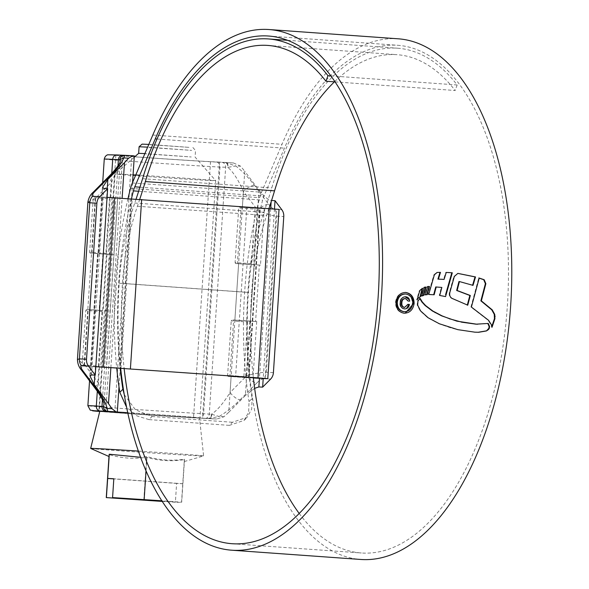 <?xml version="1.0" encoding="UTF-8"?>
<svg xmlns="http://www.w3.org/2000/svg" width="589" height="589" viewBox="0 0 589 589"><rect width="100%" height="100%" fill="white"/><g stroke="black" fill="none" stroke-linecap="round" stroke-linejoin="round"><path stroke-width="0.44" stroke-dasharray="2.94 2.21" d="M148.803 144.415L189.43 147.39L142.104 144.128M139.092 146.764L191.683 150.386L147.64 147.147M138.651 153.346L191.248 156.968L144.887 153.596M133.07 174.823A50.426 0.456 -176.2 0 0 121.93 174.204A50.426 0.456 -176.2 0 0 115.083 173.976L115.083 173.976A50.426 0.456 -176.2 0 0 152.264 176.891A50.426 0.456 -176.2 0 0 208.874 180.44A50.426 0.456 -176.2 0 0 215.721 180.661A50.426 0.456 -176.2 0 0 215.714 180.661A50.426 0.456 -176.2 0 0 190.122 178.563A50.426 0.456 -176.2 0 0 139.74 175.22M99.799 411.247A49.955 0.449 -176.2 0 0 136.589 414.126A49.955 0.449 -176.2 0 0 192.706 417.645A49.955 0.449 -176.2 0 0 199.494 417.866A49.955 0.449 -176.2 0 0 127.739 412.69A50.426 0.456 3.8 0 1 199.958 417.895A50.426 0.456 3.8 0 1 193.118 417.675A50.426 0.456 3.8 0 1 139.814 414.354A50.426 0.456 3.8 0 1 99.784 411.306M143.797 500.289L146.654 457.307C159.037 460.863 171.605 461.629 184.357 459.611C184.232 462.277 184.291 462.144 184.541 459.229C171.708 461.106 159.192 460.208 147.007 456.541L140.58 457.292M162.233 501.416L175.375 502.218L176.626 483.407L182.752 483.783L184.357 459.611C184.232 462.277 184.291 462.144 184.541 459.229L181.684 502.211L161.828 500.79M90.684 448.435A56.603 0.515 -176.2 0 0 133.077 451.741A56.603 0.515 -176.2 0 0 195.946 455.672A56.603 0.515 -176.2 0 0 203.61 455.938A56.603 0.515 -176.2 0 0 203.625 455.923A56.603 0.515 -176.2 0 0 138.363 451.086M175.375 502.218L162.137 501.268M109.296 454.229C109.053 457.145 108.994 457.27 109.12 454.612C121.584 458.301 134.093 459.199 146.654 457.307M108.994 456.512L109.12 454.612M182.752 483.783L181.537 502.535L162.049 501.136M146.05 470.928L147.007 456.541M182.781 483.724L113.824 478.776M176.626 483.407L113.81 478.909M259.344 265.057L243.088 263.894L239.34 320.32L255.597 321.484L259.344 265.057L251.761 264.675L251.356 263.71L254.978 209.161L255.516 208.241L279.039 209.389M251.356 263.71L235.099 262.539L238.722 207.991L254.978 209.161M98.775 253.52L113.891 254.625L98.775 253.52L102.523 197.087L117.638 198.198L113.891 254.625L97.641 253.461L93.894 309.888L110.143 311.051L113.891 254.625L106.314 254.242L105.902 253.277L109.525 198.729L110.062 197.808L132.186 198.957L259.764 208.101L239.259 207.078L238.722 207.991M105.902 253.277L89.653 252.107L93.276 197.565L109.525 198.729M82.158 364.966L82.57 365.931L98.819 367.094L98.407 366.13L82.158 364.966L85.78 310.418L102.03 311.588L102.567 310.668L86.318 309.505L85.78 310.418M82.57 365.931L95.823 366.608M107.065 197.322L93.813 196.645L93.276 197.565M89.653 252.107L90.065 253.079L106.314 254.242M97.641 253.461L90.065 253.079M93.894 309.888L86.318 309.505M253.366 377.991L244.266 377.527L243.853 376.562L247.483 322.014L248.013 321.101L231.764 319.937L231.227 320.85L247.483 322.014M255.597 321.484L248.013 321.101M243.853 376.562L227.604 375.399L231.227 320.85M227.604 375.399L228.017 376.364L244.266 377.527M130.898 198.868L119.655 368.154L248.514 377.387L228.017 376.364M235.099 262.539L235.512 263.504L251.761 264.675M257.805 208.248L259.005 190.262L244.752 171.289L228.746 412.285L223.997 416.74L216.642 419.015L202.52 418.161L219.528 162.115L233.435 162.954L224.917 162.52A4.712 3.32 -86.7 0 1 227.914 167.475C232.861 171.473 238.037 179.409 243.434 191.285L256.171 208.248L241.122 207.173L237.374 263.6L243.088 263.894L246.835 207.461L264.225 208.683L260.478 265.116L235.512 263.504M256.73 321.542L233.627 320.026L256.73 321.542L252.983 377.969L235.593 376.746L239.34 320.32L231.764 319.937M98.407 366.13L102.03 311.588M98.819 367.094L106.395 367.484L100.675 367.19L104.422 310.764L88.21 309.6L84.558 364.598L77.446 359.489M95.816 366.726L91.28 366.373L95.028 309.947L102.567 310.668M255.516 208.241L239.259 207.078M110.062 197.808L93.813 196.645M299.205 513.468A254.5 128.019 -85.9 0 0 361.307 552.975A254.5 128.019 -85.9 0 0 362.64 553.064A254.5 128.019 -85.9 0 0 507.291 306.957A254.5 128.019 -85.9 0 0 397.715 45.287A254.5 128.019 -85.9 0 0 396.375 45.206A254.5 128.019 -85.9 0 0 284.435 148.163L263.99 196.085A18.855 9.483 -85.9 0 0 262.613 200.15A261.943 131.767 -85.9 0 0 252.085 398.495L249.022 401.61L248.646 412.167L244.163 420.347L229.423 425.368L232.471 422.269L247.203 417.248L251.702 409.06L252.085 398.495M268.945 208.565A471.296 237.072 94.1 0 1 266.618 215.508A164.552 82.769 -85.9 0 0 251.636 292.637A254.5 128.019 -85.9 0 0 253.314 377.534M139.748 199.296A471.296 237.072 94.1 0 1 137.421 206.238A164.552 82.769 -85.9 0 0 122.438 283.368A254.5 128.019 -85.9 0 0 124.117 368.28M398.179 38.8A261.001 131.288 -85.9 0 0 396.809 38.712A261.001 131.288 -85.9 0 0 282.006 144.305L261.56 192.228A25.356 12.752 -85.9 0 0 259.712 197.69A268.451 135.036 -85.9 0 0 249.022 401.61M136.088 199.045A464.787 233.796 94.1 0 1 134.741 203.028A171.053 86.046 -85.9 0 0 119.169 283.206A261.001 131.288 -85.9 0 0 120.649 368.044M330.885 75.907L457.152 84.963A251.577 126.547 -85.9 0 0 397.501 48.202A251.577 126.547 -85.9 0 0 271.772 187.957A464.787 233.796 94.1 0 1 263.938 212.29A171.053 86.046 -85.9 0 0 248.367 292.468A261.001 131.288 -85.9 0 0 360.836 559.469M124.279 394.652L135.455 409.804L152.028 416.504L148.98 419.604L229.423 425.368M148.98 419.604L136.965 415.908L126.591 407.213M128.012 198.508A268.451 135.036 -85.9 0 0 116.718 368.007M152.028 416.504L232.471 422.269M131.45 198.729A261.943 131.767 -85.9 0 0 120.149 368.015M335.075 81.886L455.142 90.5A245.076 123.278 -85.9 0 0 397.038 54.689A245.076 123.278 -85.9 0 0 334.419 81.842M457.152 84.963L455.142 90.5M404.26 313.23L403.693 313.201C398.274 312.229 395.543 308.548 395.491 302.164L395.97 302.194M395.491 302.164C396.493 295.869 399.747 292.63 405.254 292.446L405.512 292.453M403.693 313.201L404.164 313.223M403.833 311.684C408.589 311.529 411.424 308.769 412.337 303.387C412.241 297.931 409.841 294.787 405.158 293.963M412.337 303.387L412.815 303.409M479.174 278.148L478.732 278.008L479.21 278.037M491.948 326.144L491.543 327.248L491.233 325.253L488.104 320.283L470.92 307.031L478.732 278.008M491.543 327.248L492.021 327.278M488.104 320.283L488.575 320.306M470.92 307.031L471.391 307.053M467.335 304.947L451.549 298.358C449.444 297.062 448.744 294.986 449.466 292.129L453.883 276.418L457.94 273.399M472.584 285.209L458.964 281.535M472.547 285.341L473.026 285.363M467.276 305.154L467.754 305.176M451.549 298.358L452.021 298.38M449.466 292.129L449.937 292.151M448.06 272.508L445.77 272.405L443.605 279.385M441.404 279.245L437.921 279.112M428.232 294.456L428.711 294.478L428.232 294.456L433.902 274.754L436.648 272.435L440.005 272.376M433.681 294.736L430.934 294.552M445.556 296.591L439.247 295.435L441.36 287.417L435.735 286.961M439.247 295.435L439.718 295.457M441.36 287.417L441.838 287.439M433.673 294.75L434.152 294.772M436.648 272.435L437.126 272.457M440.012 272.346L440.491 272.368M445.77 272.405L446.241 272.435M428.969 286.438L427.158 286.534L424.868 294.846L425.339 294.868M425.368 294.765L424.868 294.846M428.976 286.401L429.455 286.431M427.158 286.534L427.636 286.556M425.56 287.115L423.837 287.233L421.415 295.972L421.886 295.995M421.945 295.788L421.415 295.972M425.582 287.057L426.053 287.079M423.837 287.233L424.308 287.255M417.608 298.292L416.673 299.816L419.287 290.723L422.077 288.639M416.673 299.816L417.152 299.838M419.287 290.723L419.766 290.745M422.166 288.293L422.637 288.315M477.782 324.303L488.259 323.457M419.758 298.601L417.476 301.075L417.181 305.08L420.141 310.918L427.732 317.78L438.93 323.759L450.283 327.742L457.322 329.619L474.528 332.152M419.611 298.328L420.09 298.351M404.761 308.938L404.172 308.908C401.087 308.408 399.651 306.309 399.857 302.621C400.174 298.873 401.919 296.922 405.099 296.76L405.239 296.768M404.297 307.384L407.897 304.336M409.679 301.148L407.676 301.016L405.041 298.535M407.676 301.016L408.148 301.038M407.426 304.307L407.905 304.329M404.172 308.908L404.643 308.93M91.958 253.174L95.735 196.741L111.925 197.904L108.17 254.338M256.171 208.248L257.437 208.337L253.66 264.77L237.374 263.6M249.913 321.196L246.187 377.623L229.872 376.459L233.627 320.026M219.528 162.115L210.531 161.658A50.897 0.464 3.8 0 1 134.763 156.755M134.329 155.908L131.767 155.82L114.767 411.866M134.277 156.718A50.897 0.464 3.8 0 1 115.864 155.135A50.897 0.464 3.8 0 1 122.77 155.363L131.767 155.82M99.777 411.328A50.897 0.464 -176.2 0 0 141.124 414.442A50.897 0.464 -176.2 0 0 193.523 417.704L202.52 418.161M100.675 367.19L84.492 366.027L84.558 364.598M104.422 310.764L110.143 311.051L106.395 367.484M228.746 412.285L245.37 395.521L246.563 377.534M274.481 208.97L263.217 378.491M259.005 190.262C263.828 196.299 267.907 199.708 271.242 200.488L271.558 200.503M233.435 162.954L240.636 166.208L244.752 171.289M254.647 388.35L245.37 395.521M273.406 372.653L266.302 372.292C261.221 372.314 254.684 373.47 246.695 375.753L246.254 376.194M257.312 209.765L257.688 210.266C265.3 213.652 271.625 215.633 276.668 216.2L283.773 216.561M223.997 416.74L219.137 416.497C226.309 412.16 233.303 406.601 240.106 399.821A9.424 3.416 44.8 0 1 230.071 392.517C223.15 403.524 216.973 410.724 211.532 414.111A4.712 3.32 -86.7 0 1 207.954 418.565A4.712 3.32 -86.7 0 1 207.91 418.565L208.344 418.588A4.712 3.262 93.3 0 0 208.381 418.595L208.381 418.595A4.712 3.262 93.3 0 0 211.885 414.317L203.588 413.699A62.213 0.56 3.8 0 1 133.747 409.318A62.213 0.56 3.8 0 1 87.879 405.733M96.942 196.829L111.8 181.846L120.149 162.108L104.091 403.973L98.437 383.078A9.424 3.291 -36.9 0 0 95.632 388.983M87.901 202.101L95.175 198.611A9.424 3.416 44.8 0 1 93.217 192.213M124.581 155.327A4.712 4.55 -88.1 0 1 124.669 155.334L124.824 155.334A4.712 4.572 91.7 0 0 124.816 155.334L132.908 155.746M95.609 198.169L95.175 198.611L84.183 364.105A9.424 3.291 -36.9 0 0 81.378 370.002M211.885 414.317L219.137 416.497L208.344 418.588L216.435 419M240.106 399.821L256.738 383.056A9.424 3.416 44.8 0 1 246.695 375.753L257.688 210.266A9.424 3.291 143.1 0 1 268.613 204.265L254.36 185.292C248.514 177.606 242.315 171.163 235.777 165.958L240.636 166.208M225.351 162.542L235.777 165.958L228.296 167.305A4.712 3.262 -86.7 0 0 225.351 162.542M104.26 159.089A62.213 0.56 -176.2 0 0 150.129 162.682A62.213 0.56 -176.2 0 0 219.969 167.062L228.296 167.305M242.373 207.262L243.434 191.285A9.424 3.291 143.1 0 1 254.36 185.292M110.739 197.823L111.8 181.846A9.424 3.416 44.8 0 1 109.841 175.448M117.638 198.198L111.925 197.904M102.523 197.087L95.735 196.741M95.028 309.947L88.21 309.6M91.28 366.373L84.492 366.027M235.593 376.746L229.872 376.459M252.983 377.969L246.187 377.623M246.835 207.461L241.122 207.173M260.478 265.116L253.66 264.77M264.225 208.683L257.437 208.337M265.109 378.587L276.351 209.301M248.852 377.424L260.102 208.138M248.514 377.387L259.764 208.101M120.944 368.235L132.186 198.957M122.438 283.368L251.636 292.637M152.809 135.036L282.006 144.305M119.169 283.206L248.367 292.468M130.515 188.421L259.712 197.69M138.651 191.256L262.613 200.15M139.946 187.192L263.99 196.085M157.02 139.026L284.435 148.163M137.421 206.238L266.618 215.508M142.575 178.695L271.772 187.957M134.741 203.028L263.938 212.29M132.356 182.965L261.56 192.228M491.233 325.253L491.712 325.275M453.883 276.418L454.355 276.44M433.902 274.754L434.38 274.776M420.369 289.538L420.841 289.56M457.322 329.619L457.8 329.649M450.283 327.742L450.762 327.764M438.93 323.759L439.401 323.781M427.732 317.78L428.203 317.802M420.141 310.918L420.612 310.94M417.181 305.08L417.653 305.102M417.476 301.075L417.954 301.097M399.857 302.621L400.336 302.643M106.992 254.249L103.244 310.675M234.878 320.114L238.626 263.688M244.928 377.534L230.071 392.517L231.131 376.548M111.77 173.446L97.303 391.28M224.917 162.52L216.215 162.063A4.712 4.071 92.9 0 1 219.969 167.062L203.588 413.699A4.712 4.071 -87.1 0 1 199.281 418.116A4.712 4.071 -87.1 0 1 199.207 418.109L207.91 418.565M216.215 162.063A57.501 0.523 3.8 0 1 137.76 157.042A57.501 0.523 3.8 0 1 117.086 154.959M221.898 162.358A4.712 4.071 -87.1 0 1 225.653 167.35L209.272 413.986A4.712 4.071 -87.1 0 1 204.965 418.404L99.732 411.497A57.501 0.523 -176.2 0 0 149.297 415.054A57.501 0.523 -176.2 0 0 199.207 418.109M99.497 367.109L98.437 383.078L85.692 366.115M102.442 399.762L117.984 165.848M210.531 161.658L193.523 417.704M122.77 155.363L105.762 411.409M102.92 253.837L99.173 310.27M95.425 366.697L94.866 375.112M110.872 367.713L122.137 198.14M107.25 188.657L106.668 197.411M250.31 321.108L254.058 264.675M256.738 383.056C259.521 380.406 261.774 378.977 263.474 378.771A9.424 8.143 92.9 0 0 266.302 372.292L276.668 216.2A9.424 8.143 92.9 0 0 274.732 209.382C273.06 208.992 271.021 207.284 268.613 204.265M271.242 200.488L271.154 201.769M270.697 208.69L259.432 378.3M91.464 374.935L103.848 188.487M281.829 209.743L274.732 209.382M263.474 378.771L270.579 379.132M208.646 418.602L204.965 418.404A4.712 4.071 -87.1 0 1 204.891 418.396M134.24 157.204L115.083 173.976L99.327 411.151M184.305 461.54L203.61 455.938L199.494 417.866M192.883 147.5L195.519 150.512L195.084 157.094L215.714 180.661L199.958 417.895M248.985 377.424L260.228 208.138M268.518 36.025L397.715 45.287M232.11 543.713L361.307 552.975M267.84 45.427L397.038 54.689M287.601 40.317L397.501 48.202M244.163 420.347L247.211 417.248M457.55 273.384L458.028 273.406M441.161 279.23L441.64 279.26M447.824 272.493L448.295 272.516M102.7 182.656L89.535 380.862M115.864 155.135L98.856 411.181M208.631 418.602L216.642 419.015M102.655 187.169L90.102 376.172M132.562 182.487L118.993 386.789"/><path stroke-width="0.88" d="M147.64 147.147L139.092 146.757L142.104 144.128L148.803 144.415M139.092 146.757L138.658 153.346L134.24 157.204M144.887 153.596L138.658 153.346M99.784 411.306A50.426 0.456 3.8 0 1 99.327 411.21A50.426 0.456 3.8 0 1 106.175 411.439A50.426 0.456 3.8 0 1 127.739 412.69A49.955 0.449 -176.2 0 0 106.58 411.468A49.955 0.449 -176.2 0 0 99.799 411.247L90.662 448.42A56.603 0.515 -176.2 0 0 90.684 448.435L109.068 456.541M138.363 451.086A56.603 0.515 -176.2 0 0 98.348 448.678A56.603 0.515 -176.2 0 0 90.662 448.42M140.58 457.292L109.296 454.229C109.053 457.145 108.994 457.27 109.12 454.612M162.137 501.268L106.263 497.595L162.233 501.416M106.418 497.278L109.296 454.229M106.263 497.595L108.994 456.512M161.828 500.79L112.573 497.587L113.824 478.776L107.691 478.401M162.049 501.136L112.573 497.587M144.15 499.524L146.05 470.928M113.81 478.909L107.662 478.467M139.74 175.22A50.426 0.456 -176.2 0 0 133.07 174.823M95.823 366.608L257.989 377.866L267.796 378.675L253.366 377.991M267.796 378.675L279.039 209.389L107.065 197.322M95.816 366.726L119.655 368.154M124.117 368.28A254.5 128.019 -85.9 0 0 232.11 543.713A254.5 128.019 -85.9 0 0 233.443 543.794A254.5 128.019 -85.9 0 0 378.094 297.695A254.5 128.019 -85.9 0 0 268.518 36.025A254.5 128.019 -85.9 0 0 267.178 35.936A254.5 128.019 -85.9 0 0 155.238 138.894L134.785 186.823A18.855 9.483 -85.9 0 0 133.416 190.88A261.943 131.767 -85.9 0 0 131.45 198.729M253.314 377.534A254.5 128.019 -85.9 0 0 299.205 513.468M120.649 368.044A261.001 131.288 -85.9 0 0 231.639 550.2A261.001 131.288 -85.9 0 0 233.016 550.288A261.001 131.288 -85.9 0 0 381.363 297.894A261.001 131.288 -85.9 0 0 268.982 29.531A261.001 131.288 -85.9 0 0 267.605 29.45A261.001 131.288 -85.9 0 0 152.809 135.036L132.356 182.965A25.356 12.752 -85.9 0 0 130.515 188.421A268.451 135.036 -85.9 0 0 128.012 198.508M231.639 550.2L360.836 559.469A261.001 131.288 -85.9 0 0 362.213 559.55A261.001 131.288 -85.9 0 0 510.56 307.163A261.001 131.288 -85.9 0 0 398.179 38.8L268.982 29.531M489.562 326.439L488.259 323.457L475.941 324.164L462.07 322.227L450.055 318.936L442.052 315.866L432.863 311.029L425.619 305.566L422.342 302.002L420.09 298.351L417.954 301.097L417.653 305.102L420.612 310.94L428.203 317.802L439.401 323.781L457.8 329.649L474.859 332.174L478.673 332.284L486.418 330.952L488.524 329.538L489.363 328.279L489.562 326.439L489.091 326.416L488.885 328.257L489.363 328.279M420.62 296.436L422.637 288.315L420.841 289.56L419.766 290.745L417.152 299.838L418.08 298.314L420.62 296.436L418.08 298.314M421.886 295.995L424.308 287.255L426.053 287.079L423.749 295.42L421.886 295.995M425.339 294.868L427.636 286.556L429.455 286.431L427.283 294.655L425.339 294.868M440.012 272.346L437.921 279.112L444.084 279.407L446.241 272.435L452.293 272.788L445.556 296.591L439.718 295.457L441.838 287.439L435.757 286.961L433.673 294.75M438.4 279.134L440.491 272.368L437.126 272.457L434.38 274.776L428.711 294.478L434.152 294.772L436.206 286.983L435.779 286.961M457.94 273.399L475.514 276.94L473.026 285.363L459.442 281.557L457.13 290.495L470.324 295.501L467.754 305.176L452.021 298.38C449.922 297.077 449.223 295.001 449.937 292.151L454.355 276.44L457.837 273.406L475.036 276.911L472.547 285.341M479.21 278.037L471.391 307.053L488.575 320.306L491.712 325.275L492.021 327.278L494.922 318.671L494.738 314.379L492.227 309.851L481.346 300.869L485.866 283.684L484.187 279.731L479.21 278.037M414.126 303.497L413.655 303.468C413.537 297.099 410.739 293.425 405.254 292.446L405.733 292.468C400.218 292.652 396.964 295.892 395.97 302.194C396.007 308.562 398.738 312.236 404.164 313.223C409.738 313.031 413.058 309.792 414.126 303.497C414.015 297.128 411.218 293.447 405.733 292.468L405.512 292.453M126.591 407.213L119.825 392.348L122.887 389.226L124.279 394.652M116.718 368.007A268.451 135.036 -85.9 0 0 119.825 392.348M120.149 368.015A261.943 131.767 -85.9 0 0 122.887 389.226M334.419 81.842A245.076 123.278 -85.9 0 0 274.555 190.836A471.296 237.072 94.1 0 1 268.945 208.565M330.885 75.907L327.955 75.694L325.945 81.23A245.076 123.278 -85.9 0 0 267.84 45.427A245.076 123.278 -85.9 0 0 145.358 181.567A471.296 237.072 94.1 0 1 139.748 199.296M325.945 81.23L335.075 81.886M327.955 75.694A251.577 126.547 -85.9 0 0 268.304 38.933A251.577 126.547 -85.9 0 0 142.575 178.695A464.787 233.796 94.1 0 1 136.088 199.045M413.655 303.468L405.225 313.164M405.63 293.992L405.158 293.963C400.461 294.117 397.678 296.885 396.809 302.267C396.839 307.716 399.187 310.852 403.833 311.684L404.312 311.706C399.659 310.882 397.317 307.738 397.281 302.297C398.142 296.922 400.925 294.154 405.63 293.992C410.319 294.809 412.712 297.953 412.815 303.409C411.91 308.783 409.075 311.552 404.312 311.706L403.833 311.684M396.809 302.267L397.281 302.297M491.948 326.144L494.451 318.649L494.259 314.357L491.749 309.829L480.874 300.839L485.395 283.655L483.709 279.709L478.732 278.008M485.395 283.655L485.866 283.684M480.874 300.839L481.346 300.869M494.451 318.649L494.922 318.671M459.442 281.557L458.964 281.535L456.659 290.473L469.853 295.479L467.276 305.154M475.036 276.911L475.514 276.94M456.659 290.473L457.13 290.495M469.853 295.479L470.324 295.501M445.586 294.662L451.815 272.759L448.06 272.508M444.084 279.407L441.404 279.245M430.934 294.552L428.711 294.463M451.815 272.759L452.293 272.788M428.976 286.401L426.804 294.625L424.868 294.846M426.804 294.625L427.283 294.655M425.582 287.057L423.27 295.391L421.415 295.972M423.27 295.391L423.749 295.42M422.166 288.293L420.141 296.407M487.78 323.435L489.091 326.416M488.885 328.257L486.418 330.952M474.601 332.159L478.194 332.262L485.94 330.93M477.304 324.281L456.836 321.145L441.573 315.844L432.385 311.007L425.148 305.544L421.871 301.98L419.611 298.328M405.239 296.768L405.571 296.782C402.397 296.937 400.653 298.888 400.336 302.643C400.115 306.317 401.551 308.415 404.643 308.93C407.22 308.879 408.818 307.377 409.436 304.439L407.905 304.329L404.672 307.406C402.552 306.943 401.617 305.404 401.86 302.79C402.022 300.103 403.237 298.689 405.519 298.557L408.148 301.038L409.679 301.148C409.414 298.402 408.044 296.952 405.571 296.782L405.423 296.775M405.188 296.768L408.98 299.595M407.897 304.336L408.957 304.417L406.624 308.297M405.519 298.557L405.041 298.535C402.773 298.652 401.558 300.066 401.389 302.768C401.131 305.352 402.066 306.891 404.209 307.384L404.768 307.414M404.201 307.384L404.665 307.406L404.201 307.384M408.957 304.417L409.436 304.439M122.137 198.14L124.493 162.66L128.616 158.176L132.908 155.746L134.329 155.908L132.562 182.487M134.763 156.755A50.897 0.464 3.8 0 1 134.277 156.718M118.993 386.789L117.321 411.954L105.762 411.409A50.897 0.464 -176.2 0 0 98.856 411.181A50.897 0.464 -176.2 0 0 99.777 411.328M117.321 411.954L115.908 411.792L111.976 408.707L108.486 403.656L110.872 367.713M94.866 375.112L94.233 384.683L108.486 403.656M124.493 162.66L107.868 179.424L107.25 188.657M271.558 200.503L275.026 200.68L281.829 209.743A9.424 8.143 92.9 0 1 283.773 216.561L273.406 372.653A9.424 8.143 92.9 0 1 270.579 379.132L262.642 387.135L258.858 386.936L254.647 388.35M275.026 200.68L274.481 208.97M263.217 378.491L262.642 387.135M94.233 384.683L90.102 376.172L91.464 374.935L95.256 375.127L88.453 366.071L81.348 365.71C80.156 365.953 80.619 367.58 82.732 370.584L96.979 389.557C102.67 397.229 106.049 403.531 107.117 408.457L111.976 408.707M99.703 196.682A9.424 8.143 92.9 0 0 96.883 203.161L89.778 202.8L87.901 202.101C88.674 197.86 90.441 194.569 93.217 192.213L93.217 192.213A9.424 3.416 44.8 0 1 94.608 191.786C92.12 194.458 91.45 195.968 92.598 196.321L99.703 196.682L107.64 188.679L103.848 188.487L102.655 187.169L107.868 179.424M107.64 188.679L95.256 375.127M96.883 203.161L86.517 359.246A9.424 8.143 92.9 0 0 88.453 366.071M115.908 411.792L107.662 411.372A4.712 4.55 -88.1 0 1 103.436 406.358L104.076 404.157M104.084 404.002L104.084 404.238C104.341 405.048 104.039 400.468 95.632 388.983L95.632 388.983A9.424 3.291 -36.9 0 0 96.979 389.557M93.217 192.213L109.841 175.448C119.942 164.957 120.458 161.091 120.193 161.761L120.156 162.078M120.163 161.865L119.817 159.722A4.712 4.55 -88.1 0 1 124.581 155.327M87.901 202.101L77.446 359.459L79.412 358.885L86.517 359.246M107.816 411.38L107.117 408.457L103.561 406.55A4.712 4.572 -88.3 0 0 107.816 411.38M97.303 391.28L96.324 406.005L103.561 406.55M95.632 388.983L81.378 370.002A9.424 3.291 -36.9 0 0 82.732 370.584M109.841 175.448A9.424 3.416 44.8 0 1 111.233 175.029L94.608 191.786M117.984 165.848L118.389 159.656L119.817 159.722L123.756 157.926C122.056 162.542 117.881 168.24 111.233 175.029M111.77 173.446L112.705 159.369L118.389 159.656A4.712 4.071 -87.1 0 1 122.696 155.238L124.824 155.334A4.712 4.572 91.7 0 0 124.654 155.327L124.654 155.327A4.712 4.572 91.7 0 0 119.965 159.538M132.908 155.746L124.824 155.334L123.756 157.926L128.616 158.176M103.406 366.991L114.649 197.705M130.412 368.721L141.662 199.435M257.989 377.866L269.232 208.58M133.416 190.88L138.651 191.256M134.785 186.823L139.946 187.192M155.238 138.894L157.02 139.026M145.358 181.567L274.555 190.836M483.709 279.709L484.187 279.731M491.749 309.829L492.227 309.851M494.259 314.357L494.738 314.379M494.708 316.264L495.18 316.286M488.045 329.516L488.524 329.538M478.194 332.262L478.673 332.284M421.871 301.98L422.342 302.002M425.148 305.544L425.619 305.566M432.385 311.007L432.863 311.029M435.065 312.641L435.536 312.663M441.573 315.844L442.052 315.866M449.576 318.914L450.055 318.936M456.836 321.145L457.307 321.167M461.592 322.205L462.07 322.227M475.463 324.141L475.941 324.164M401.389 302.768L401.86 302.79M124.382 155.319L122.77 155.246A4.712 4.071 -87.1 0 0 122.696 155.238L117.012 154.951A4.712 4.071 -87.1 0 0 112.705 159.369A62.213 0.56 -176.2 0 0 104.26 159.089L102.7 182.656M87.879 405.733A62.213 0.56 3.8 0 1 96.324 406.005A4.712 4.071 92.9 0 0 100.078 411.004A57.501 0.523 -176.2 0 0 99.732 411.497L90.279 410.158L87.879 405.733L89.535 380.862M104.26 159.089C105.313 154.657 108.575 154.679 107.875 154.811L117.012 154.951A4.712 4.071 -87.1 0 1 117.086 154.959L122.622 155.238M107.662 411.372L100.078 411.004M105.762 411.291A4.712 4.071 92.9 0 1 102.007 406.3L102.442 399.762M271.154 201.769L270.697 208.69M259.432 378.3L258.858 386.936M92.598 196.321A9.424 8.143 -87.1 0 0 89.778 202.8L79.412 358.885A9.424 8.143 92.9 0 0 81.348 365.71M268.304 38.933L287.601 40.317M430.699 294.544L431.17 294.566M81.378 370.002C78.933 367.219 77.623 363.707 77.446 359.459L77.446 359.459"/></g></svg>
